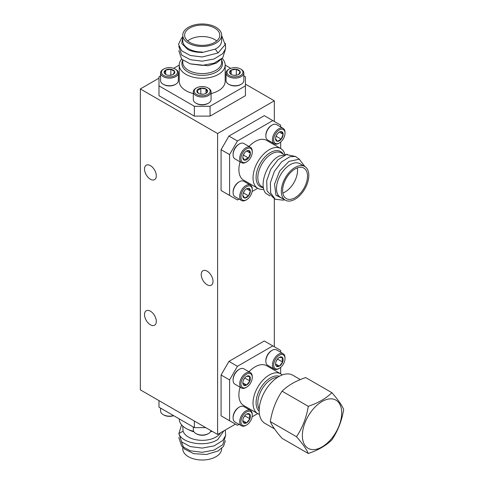 <?xml version="1.0" encoding="UTF-8"?>
<svg xmlns="http://www.w3.org/2000/svg" width="484" height="484" viewBox="0 0 484 484"><rect width="100%" height="100%" fill="white"/><g stroke="black" fill="none" stroke-linecap="round" stroke-linejoin="round"><path stroke-width="0.73" d="M150.409 165.631A8.337 4.81 -120 0 0 146.241 165.219A8.337 4.81 -120 0 0 144.964 171.899A8.337 4.81 -120 0 0 150.409 179.243A8.337 4.81 -120 0 0 154.577 179.655A8.337 4.81 -120 0 0 155.854 172.976A8.337 4.81 -120 0 0 150.409 165.631M150.409 311.194A8.337 4.81 -120 0 0 146.241 310.782A8.337 4.81 -120 0 0 144.964 317.462A8.337 4.81 -120 0 0 150.409 324.8A8.337 4.81 -120 0 0 154.577 325.218A8.337 4.81 -120 0 0 155.854 318.539A8.337 4.81 -120 0 0 150.409 311.194M207.122 271.155A8.337 4.81 -120 0 0 202.953 270.744A8.337 4.81 -120 0 0 201.677 277.423A8.337 4.81 -120 0 0 207.122 284.767A8.337 4.81 -120 0 0 211.29 285.179A8.337 4.81 -120 0 0 212.567 278.5A8.337 4.81 -120 0 0 207.122 271.155M217.6 133.548L217.6 434.469L140.336 389.862L140.336 88.941L217.6 133.548L274.313 100.805L245.418 84.125M158.988 78.172L140.336 88.941M274.313 346.762L274.313 198.634M274.313 121.454L274.313 100.805M217.6 434.469L235.478 424.147M202.203 52.332L202.203 52.018A19.445 11.229 180 0 1 188.451 48.733A19.445 11.229 180 0 1 182.758 40.795L182.758 35.211A19.445 11.229 0 0 0 188.451 43.149A19.445 11.229 0 0 0 209.645 45.587A19.445 11.229 0 0 0 221.648 35.211A19.445 11.229 0 0 0 215.955 27.273A19.445 11.229 0 0 0 194.762 24.841A19.445 11.229 0 0 0 182.758 35.211M182.758 36.76L181.79 43.59L187.822 49.519C191.894 51.558 196.686 52.508 202.203 52.369L202.203 52.018M222.053 58.51L216.463 63.059L208.084 65.751L190.115 63.828M222.144 58.425A22.966 13.262 180 0 1 225.169 65.001A22.966 13.262 180 0 1 210.994 77.252A22.966 13.262 180 0 1 185.965 74.379A22.966 13.262 180 0 1 179.237 65.001A22.966 13.262 180 0 1 181.585 59.157M179.237 65.001L179.237 81.33A22.966 13.262 0 0 0 185.965 90.708A22.966 13.262 0 0 0 193.316 93.557M189.764 42.392A17.593 10.158 0 0 0 208.937 44.595A17.593 10.158 0 0 0 219.797 35.211A17.593 10.158 0 0 0 214.642 28.03A17.593 10.158 0 0 0 195.469 25.827A17.593 10.158 0 0 0 184.61 35.211A17.593 10.158 0 0 0 189.764 42.392M216.711 40.959A17.593 10.158 0 0 0 214.642 39.519A17.593 10.158 0 0 0 187.695 40.959M221.648 35.211L221.648 40.795A19.445 11.229 180 0 1 215.247 49.12L202.203 52.514L190.031 50.499M210.062 116.112L194.344 116.112L194.344 106.28L210.062 106.28L210.062 116.112L245.418 95.699L245.418 76.799L243.833 75.879M160.573 75.879L158.988 76.799L158.988 95.699L194.344 116.112M215.247 49.12L218.102 52.95L202.203 56.985L190.351 55.503L181.675 50.838L178.499 44.346L181.675 37.855L182.522 37.111M225.326 43.282L225.623 48.684L222.731 53.639L214.055 59L202.203 61.184L190.351 59.701L181.675 55.043L178.808 46.446M225.653 48.545L222.731 57.844L214.055 63.198L202.203 65.382L190.351 63.9L181.675 59.242L178.808 50.651M218.102 52.95L225.163 44.625L221.648 35.544M211.091 93.557A22.966 13.262 0 0 0 225.169 81.33L225.169 65.001M210.062 106.28L245.418 85.868M158.988 85.868L194.344 106.28M179.237 65.104L173.659 68.329M230.747 68.329L225.169 65.104M225.326 440.718L223.572 446.278L218.163 450.949L206.511 454.476L193.654 453.665L184.101 448.807L181.415 441.698M182.758 426.053L183.079 431.159A19.445 11.229 0 0 0 196.431 439.835A19.445 11.229 0 0 0 215.955 437.052A19.445 11.229 0 0 0 220.613 432.726M183.079 431.159L178.892 433.616C181.675 443.465 206.22 447.531 217.873 439.448L223.826 430.875M179.237 418.896L179.237 418.999A22.966 13.262 0 0 0 193.642 431.304M210.764 431.304A22.966 13.262 0 0 0 211.708 431.069M221.648 448.456L221.648 448.789A19.445 11.229 180 0 1 215.955 456.727A19.445 11.229 180 0 1 194.762 459.159A19.445 11.229 180 0 1 182.758 448.789L182.758 447.24M178.808 437.554L181.675 446.145L190.351 450.804L202.203 452.286L214.055 450.108L222.731 444.748L225.653 435.455M178.808 433.349L181.675 441.946L190.351 446.605L202.203 448.087L214.055 445.903L222.731 440.543L225.641 435.515L225.272 430.04M181.585 424.843L178.892 433.616M158.988 400.631L158.988 407.201L194.344 427.62L194.344 421.044M205.73 427.62L194.344 427.62M285.342 200.176L280.508 197.387A19.445 11.229 -60 0 1 277.526 181.802A19.445 11.229 -60 0 1 290.231 164.669A19.445 11.229 -60 0 1 299.953 163.701L304.787 166.496A19.445 11.229 120 0 0 295.065 167.458A19.445 11.229 120 0 0 282.36 184.592A19.445 11.229 120 0 0 285.342 200.176A19.445 11.229 120 0 0 295.065 199.214A19.445 11.229 120 0 0 307.77 182.075A19.445 11.229 120 0 0 304.787 166.496M304.914 166.569L299.251 159.23L288.954 161.378L279.661 171.07L274.531 184.186L275.94 195.191L283.485 199.099M269.969 195.923L265.952 193.443C258.42 185.88 266.751 162.346 279.135 156.042L287.423 154.317M263.798 189.25A22.966 13.262 -60 0 1 257.784 188.33A22.966 13.262 -60 0 1 254.263 169.926A22.966 13.262 -60 0 1 269.267 149.689A22.966 13.262 -60 0 1 280.75 148.552A22.966 13.262 -60 0 1 284.84 154.148M280.75 148.552L266.605 140.384A22.966 13.262 120 0 0 255.122 141.522A22.966 13.262 120 0 0 248.982 146.464M240.088 161.862A22.966 13.262 120 0 0 243.64 180.163L257.784 188.33M295.065 197.702A17.593 10.158 120 0 0 306.56 182.196A17.593 10.158 120 0 0 303.861 168.099A17.593 10.158 120 0 0 295.065 168.97A17.593 10.158 120 0 0 283.57 184.471A17.593 10.158 120 0 0 286.268 198.573A17.593 10.158 120 0 0 295.065 197.702M282.831 193.025A17.593 10.158 120 0 0 285.112 191.954A17.593 10.158 120 0 0 297.339 167.894M221.073 149.689L228.932 136.077L237.444 140.995L229.585 154.602L221.073 149.689L221.073 190.514L237.444 199.971L239.029 199.051M280.659 126.947L280.659 125.114L264.288 115.664L228.932 136.077M284.556 199.723L283.116 200.14L275.299 199.299L270.659 192.947L270.356 182.752L274.392 171.397L281.603 161.874L289.976 156.689L295.409 156.459L299.523 159.321M273.605 198.029L267.017 190.847L266.714 180.653L270.75 169.297L277.961 159.774L286.334 154.59L295.21 156.405M278.203 195.179L277.749 195.354M280.659 148.497L280.659 142.054M252.116 191.501L257.694 188.276M229.585 154.602L229.585 195.433M272.801 120.583L237.444 140.995M259.454 414.358A22.966 13.262 -60 0 1 257.784 413.639A22.966 13.262 -60 0 1 254.263 395.24A22.966 13.262 -60 0 1 269.267 375.003A22.966 13.262 -60 0 1 280.75 373.866A22.966 13.262 -60 0 1 282.208 374.955M280.75 373.866L266.605 365.698A22.966 13.262 120 0 0 255.122 366.836A22.966 13.262 120 0 0 248.982 371.772M240.088 387.17A22.966 13.262 120 0 0 243.64 405.477L257.784 413.639M221.073 375.003L228.932 361.391L237.444 366.309L229.585 379.916L221.073 375.003L221.073 415.829L237.444 425.279L239.029 424.365M280.659 352.261L280.659 350.428L264.288 340.978L228.932 361.391M280.659 373.811L280.659 367.368M252.116 416.809L257.694 413.59M229.585 379.916L229.585 420.747M272.801 345.891L237.444 366.309M265.837 135.913L265.837 135.187A7.998 4.622 -60 0 1 271.494 125.386L272.123 125.023A8.887 5.13 120 0 0 265.837 135.913A8.887 5.13 120 0 0 267.676 139.985L274.277 143.796A8.887 5.13 -60 0 1 272.916 136.669A8.887 5.13 -60 0 1 278.717 128.835A8.887 5.13 -60 0 1 283.164 128.393A8.887 5.13 -60 0 1 285.003 132.465L285.003 133.191A7.998 4.622 120 0 0 279.347 129.924A7.998 4.622 120 0 0 273.69 139.725A7.998 4.622 120 0 0 279.347 142.992L278.717 143.355A8.887 5.13 -60 0 1 274.277 143.796M279.347 132.09L279.347 132.09A5.348 3.085 120 0 0 277.459 133.766A5.348 3.085 120 0 0 275.571 138.642A5.348 3.085 120 0 0 277.459 141.328A5.348 3.085 120 0 0 281.24 139.144A5.348 3.085 120 0 0 283.128 134.274A5.348 3.085 120 0 0 281.24 131.588A5.348 3.085 120 0 0 279.347 132.09L279.347 132.09M278.724 143.355A8.887 5.13 -60 0 1 278.717 143.355L279.347 142.992A7.998 4.622 120 0 0 285.003 133.191M283.164 128.393L276.564 124.588A8.887 5.13 120 0 0 272.123 125.023L271.494 125.386M275.571 138.642L277.459 141.328L281.24 139.144L283.128 134.274L281.24 131.588L279.492 132.072M275.94 136.536L277.163 134.159M276.328 136.313L281.24 139.144M279.389 132.114L283.128 134.274M233.094 154.813L233.094 154.087A7.998 4.622 -60 0 1 238.751 144.292L239.38 143.929A8.887 5.13 120 0 0 233.094 154.813A8.887 5.13 120 0 0 234.934 158.885L241.534 162.697A8.887 5.13 -60 0 1 240.173 155.57A8.887 5.13 -60 0 1 245.981 147.741A8.887 5.13 -60 0 1 250.428 147.299A8.887 5.13 -60 0 1 252.267 151.365L252.267 152.091A7.998 4.622 120 0 0 246.61 148.824A7.998 4.622 120 0 0 240.953 158.625A7.998 4.622 120 0 0 246.61 161.892L246.61 161.892A7.998 4.622 120 0 0 252.267 152.091M250.428 147.299L243.827 143.488A8.887 5.13 120 0 0 239.38 143.929L238.751 144.292M245.981 162.255L246.61 161.892L245.981 162.255A8.887 5.13 -60 0 1 241.534 162.697M246.61 159.726A5.348 3.085 120 0 0 248.498 158.05A5.348 3.085 120 0 0 250.391 153.174A5.348 3.085 120 0 0 248.498 150.488A5.348 3.085 120 0 0 246.61 150.996A5.348 3.085 120 0 0 244.722 152.672A5.348 3.085 120 0 0 242.829 157.542A5.348 3.085 120 0 0 244.722 160.228A5.348 3.085 120 0 0 246.61 159.726M242.829 157.542L244.722 160.228L246.102 158.849L248.498 158.05L250.391 153.174L248.498 150.488L246.773 150.966M243.204 155.437L244.426 153.059M246.652 151.02L250.391 153.174M243.591 155.213L248.498 158.05M233.094 192.62L233.094 191.894A7.998 4.622 -60 0 1 238.751 182.093L239.38 181.73A8.887 5.13 120 0 0 233.094 192.62A8.887 5.13 120 0 0 234.934 196.692L241.534 200.497A8.887 5.13 -60 0 1 240.173 193.376A8.887 5.13 -60 0 1 245.981 185.541A8.887 5.13 -60 0 1 250.428 185.1A8.887 5.13 -60 0 1 252.267 189.171L252.267 189.897A7.998 4.622 120 0 0 246.61 186.63A7.998 4.622 120 0 0 240.953 196.431A7.998 4.622 120 0 0 246.61 199.698L245.981 200.061A8.887 5.13 -60 0 1 241.534 200.497M246.61 188.796L246.61 188.796A5.348 3.085 120 0 0 244.722 190.472A5.348 3.085 120 0 0 242.829 195.348A5.348 3.085 120 0 0 244.722 198.035A5.348 3.085 120 0 0 248.498 195.851A5.348 3.085 120 0 0 250.391 190.98A5.348 3.085 120 0 0 248.498 188.294A5.348 3.085 120 0 0 246.61 188.796L246.61 188.796M245.981 200.061L246.61 199.698A7.998 4.622 120 0 0 252.267 189.897M250.428 185.1L243.827 181.294A8.887 5.13 120 0 0 239.38 181.73L238.751 182.093M242.829 195.348L244.722 198.035L248.498 195.851L250.391 190.98L248.498 188.294L246.749 188.778M243.204 193.243L244.426 190.859M243.591 193.019L248.498 195.851M246.652 188.821L250.391 190.98M207.86 103.503L208.489 103.14L207.86 103.503A7.998 4.616 180 0 1 196.546 103.503L195.917 103.14A8.887 5.13 0 0 0 208.489 103.14L208.489 103.14A8.887 5.13 0 0 0 211.091 99.51L211.091 91.887A8.887 5.13 180 0 1 208.489 95.517A8.887 5.13 180 0 1 198.803 96.631A8.887 5.13 180 0 1 193.316 91.887A8.887 5.13 180 0 1 195.917 88.257L196.546 87.894A7.998 4.616 0 0 0 196.546 94.428A7.998 4.616 0 0 0 207.86 94.428A7.998 4.616 0 0 0 207.86 87.894A7.998 4.616 0 0 0 196.546 87.894L195.917 88.257M193.316 91.887L193.316 99.51A8.887 5.13 0 0 0 195.917 103.14M198.422 88.977A5.348 3.085 0 0 0 197.036 90.363A5.348 3.085 0 0 0 198.422 93.345A5.348 3.085 0 0 0 203.589 94.144A5.348 3.085 0 0 0 205.984 93.345A5.348 3.085 0 0 0 207.37 91.96A5.348 3.085 0 0 0 205.984 88.977A5.348 3.085 0 0 0 200.818 88.179A5.348 3.085 0 0 0 198.422 88.977M205.712 93.491L207.37 91.96L205.984 88.977L200.818 88.179L198.93 89.855L197.036 90.363L198.422 93.345M207.86 87.894L208.489 88.257A8.887 5.13 180 0 1 211.091 91.887M203.105 94.205L200.43 94.071M205.984 93.297L205.984 88.977M200.818 93.848L200.818 88.179M241.226 84.234L240.602 84.597A7.998 4.616 180 0 1 229.283 84.597L228.654 84.234A8.887 5.13 0 0 0 241.226 84.234A8.887 5.13 0 0 0 243.833 80.604L243.833 72.987A8.887 5.13 180 0 1 238.346 77.724A8.887 5.13 180 0 1 228.654 76.617A8.887 5.13 180 0 1 226.052 72.987A8.887 5.13 180 0 1 228.654 69.357L229.283 68.994A7.998 4.616 0 0 0 229.283 75.528A7.998 4.616 0 0 0 240.602 75.528A7.998 4.616 0 0 0 240.602 68.994L241.226 69.357A8.887 5.13 180 0 1 243.833 72.987M231.164 74.439A5.348 3.085 0 0 0 233.56 75.244A5.348 3.085 0 0 0 238.721 74.439A5.348 3.085 0 0 0 240.106 71.463A5.348 3.085 0 0 0 236.325 69.279A5.348 3.085 0 0 0 231.164 70.077A5.348 3.085 0 0 0 229.779 73.06A5.348 3.085 0 0 0 231.164 74.439L231.164 70.077L229.779 73.06L231.074 74.33M226.052 72.987L226.052 80.604A8.887 5.13 0 0 0 228.654 84.234L229.283 84.597M241.226 69.357L240.602 68.994A7.998 4.616 0 0 0 229.283 68.994M238.721 74.439L240.106 71.463L236.325 69.279L231.164 70.077M236.712 75.171L234.044 75.304M236.325 74.947L236.325 69.279M175.752 84.234L175.123 84.597A7.998 4.616 180 0 1 163.804 84.597L163.181 84.234A8.887 5.13 0 0 0 175.752 84.234A8.887 5.13 0 0 0 178.354 80.604L178.354 72.987A8.887 5.13 180 0 1 172.867 77.724A8.887 5.13 180 0 1 163.181 76.617A8.887 5.13 180 0 1 160.573 72.987A8.887 5.13 180 0 1 163.181 69.357L163.804 68.994A7.998 4.616 0 0 0 163.804 75.528A7.998 4.616 0 0 0 175.123 75.528A7.998 4.616 0 0 0 175.123 68.994L175.752 69.357A8.887 5.13 180 0 1 178.354 72.987M165.685 74.439A5.348 3.085 0 0 0 168.081 75.244A5.348 3.085 0 0 0 173.242 74.439A5.348 3.085 0 0 0 174.627 71.463A5.348 3.085 0 0 0 170.846 69.279A5.348 3.085 0 0 0 165.685 70.077A5.348 3.085 0 0 0 164.3 73.06A5.348 3.085 0 0 0 165.685 74.439L165.685 70.077L164.3 73.06L165.595 74.33M160.573 72.987L160.573 80.604A8.887 5.13 0 0 0 163.181 84.234L163.804 84.597M175.752 69.357L175.123 68.994A7.998 4.616 0 0 0 163.804 68.994M173.242 74.439L174.627 71.463L170.846 69.279L165.685 70.077M171.233 75.171L168.565 75.304M170.846 74.947L170.846 69.279M233.094 417.934L233.094 417.208A7.998 4.622 -60 0 1 238.751 407.407L239.38 407.044A8.887 5.13 120 0 0 233.094 417.934A8.887 5.13 120 0 0 234.934 422L241.534 425.811A8.887 5.13 -60 0 1 239.695 421.739A8.887 5.13 -60 0 1 243.573 412.798A8.887 5.13 -60 0 1 250.428 410.414A8.887 5.13 -60 0 1 252.267 414.486L252.267 415.211A7.998 4.622 120 0 0 246.61 411.944A7.998 4.622 120 0 0 240.953 421.739A7.998 4.622 120 0 0 246.61 425.006A7.998 4.622 120 0 0 252.267 415.211M250.428 410.414L243.827 406.602A8.887 5.13 120 0 0 239.38 407.044M250.391 416.294A5.348 3.085 120 0 0 249.883 414.401A5.348 3.085 120 0 0 246.61 414.11A5.348 3.085 120 0 0 243.337 418.182A5.348 3.085 120 0 0 242.829 420.656A5.348 3.085 120 0 0 243.337 422.55A5.348 3.085 120 0 0 246.61 422.841A5.348 3.085 120 0 0 249.883 418.769A5.348 3.085 120 0 0 250.391 416.294M242.841 420.354L243.337 422.55L246.61 422.841L249.883 418.769L249.375 416.294L249.883 414.401L246.61 414.11M246.61 425.006L245.981 425.369A8.887 5.13 -60 0 1 241.534 425.811M243.525 417.734L244.971 415.484M242.871 420.681L246.61 422.841M244.971 415.931L249.883 418.769M233.094 380.128L233.094 379.402A7.998 4.622 -60 0 1 238.751 369.601L239.38 369.238A8.887 5.13 120 0 0 233.094 380.128A8.887 5.13 120 0 0 234.934 384.199L241.534 388.011A8.887 5.13 -60 0 1 239.695 383.939A8.887 5.13 -60 0 1 243.573 374.991A8.887 5.13 -60 0 1 250.428 372.613A8.887 5.13 -60 0 1 252.267 376.679L252.267 377.405A7.998 4.622 120 0 0 246.61 374.138A7.998 4.622 120 0 0 240.953 383.939A7.998 4.622 120 0 0 246.61 387.206A7.998 4.622 120 0 0 252.267 377.405M250.428 372.613L243.827 368.802A8.887 5.13 120 0 0 239.38 369.238M250.391 378.488A5.348 3.085 120 0 0 249.883 376.6A5.348 3.085 120 0 0 246.61 376.304A5.348 3.085 120 0 0 243.337 380.382A5.348 3.085 120 0 0 242.829 382.856A5.348 3.085 120 0 0 243.337 384.744A5.348 3.085 120 0 0 246.61 385.04A5.348 3.085 120 0 0 249.883 380.962A5.348 3.085 120 0 0 250.391 378.488M242.841 382.548L243.337 384.744L246.61 385.04L249.883 380.962L249.375 378.488L249.883 376.6L246.61 376.304M246.61 387.206L245.981 387.569A8.887 5.13 -60 0 1 241.534 388.011M243.525 379.934L244.971 377.683M242.871 382.88L246.61 385.04M244.971 378.131L249.883 380.962M265.837 361.227L265.837 360.501A7.998 4.622 -60 0 1 271.494 350.7L272.123 350.337A8.887 5.13 120 0 0 265.837 361.227A8.887 5.13 120 0 0 267.676 365.293L274.277 369.104A8.887 5.13 -60 0 1 272.431 365.039A8.887 5.13 -60 0 1 276.316 356.091A8.887 5.13 -60 0 1 283.164 353.707A8.887 5.13 -60 0 1 285.003 357.779L285.003 358.505A7.998 4.622 120 0 0 279.347 355.238A7.998 4.622 120 0 0 273.69 365.039A7.998 4.622 120 0 0 279.347 368.3A7.998 4.622 120 0 0 285.003 358.505M283.164 353.707L276.564 349.896A8.887 5.13 120 0 0 272.123 350.337M283.128 359.588A5.348 3.085 120 0 0 282.626 357.7A5.348 3.085 120 0 0 279.347 357.404A5.348 3.085 120 0 0 276.074 361.475A5.348 3.085 120 0 0 275.571 363.95A5.348 3.085 120 0 0 276.074 365.844A5.348 3.085 120 0 0 279.347 366.134A5.348 3.085 120 0 0 282.626 362.062A5.348 3.085 120 0 0 283.128 359.588M275.577 363.647L276.074 365.844L279.347 366.134L282.626 362.062L282.118 359.588L282.626 357.7L279.347 357.404M279.347 368.3L278.724 368.663A8.887 5.13 -60 0 1 274.277 369.104M276.261 361.028L277.713 358.783M275.608 363.974L279.347 366.134M277.713 359.225L282.626 362.062M208.489 433.543L207.86 433.906A7.998 4.616 180 0 1 196.546 433.906L195.917 433.543A8.887 5.13 0 0 0 208.489 433.543A8.887 5.13 0 0 0 211 430.657M193.316 427.021L193.316 429.919A8.887 5.13 0 0 0 195.917 433.543L196.546 433.906M173.659 415.671A7.998 4.616 180 0 1 163.804 415.006L163.181 414.643A8.887 5.13 0 0 0 173.508 415.587M160.573 408.121L160.573 411.013A8.887 5.13 0 0 0 163.181 414.643L163.804 415.006M274.476 428.872L264.923 423.355A27.806 16.057 -60 0 1 259.164 410.626A27.806 16.057 -60 0 1 271.3 382.638A27.806 16.057 -60 0 1 292.729 375.191L300.328 379.577M331.873 392.687L305.682 377.568C295.724 380.914 287.865 385.452 282.093 391.187C276.11 400.044 272.177 410.178 270.296 421.588C272.117 425.938 276.049 431.528 282.093 438.365L308.284 453.49C306.457 449.134 302.524 443.544 296.486 436.707C302.47 427.85 306.396 417.716 308.284 406.306C318.212 402.978 326.077 398.435 331.873 392.687C337.85 399.439 341.783 405.035 343.664 409.47C341.843 420.723 337.911 430.857 331.873 439.865C326.077 445.613 318.212 450.156 308.284 453.49M341.704 412.87A27.806 16.051 120 0 0 322.041 401.52A27.806 16.051 120 0 0 302.379 435.576A27.806 16.051 120 0 0 322.041 446.926A27.806 16.051 120 0 0 341.704 412.87M296.486 436.707L270.296 421.588M308.284 406.306L282.093 391.187M221.648 60.252A20.31 11.725 180 0 1 212.627 73.695A20.31 11.725 180 0 1 187.84 71.922A20.31 11.725 180 0 1 182.758 60.252M182.758 60.173L182.758 62.351A19.445 11.229 0 0 0 188.451 70.289A19.445 11.229 0 0 0 209.645 72.727A19.445 11.229 0 0 0 221.648 62.351L221.648 59.036M212.119 431.304A19.445 11.229 180 0 1 210.467 431.813M193.939 431.813A19.445 11.229 180 0 1 188.681 429.713M263.423 187.641A20.31 11.725 -60 0 1 256.556 172.951A20.31 11.725 -60 0 1 270.453 152.545A20.31 11.725 -60 0 1 283.104 153.972M283.678 154.305L281.283 152.926A19.445 11.229 120 0 0 271.56 153.888A19.445 11.229 120 0 0 258.855 171.021A19.445 11.229 120 0 0 261.838 186.606L263.399 187.508M259.17 411.212A20.31 11.725 -60 0 1 257.53 394.654A20.31 11.725 -60 0 1 270.453 377.853A20.31 11.725 -60 0 1 279.335 376.28M277.586 377.326A19.445 11.229 120 0 0 271.56 379.196A19.445 11.229 120 0 0 259.2 409.174"/></g></svg>
